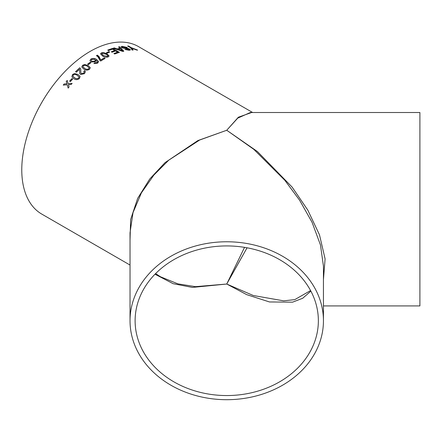 <?xml version="1.0" encoding="UTF-8"?>
<svg xmlns="http://www.w3.org/2000/svg" width="442" height="442" viewBox="0 0 442 442"><rect width="100%" height="100%" fill="white"/><g stroke="black" fill="none" stroke-linecap="round" stroke-linejoin="round"><path stroke-width="0.66" d="M96.98 55.344A96.71 55.836 120 0 0 96.455 55.648L98.014 56.896L100.041 60.615L100.748 61.029A96.71 55.836 120 0 1 103.726 59.234A96.71 55.836 120 0 1 105.124 58.443L104.251 57.935A96.71 55.836 120 0 0 102.848 58.731A96.71 55.836 120 0 0 100.748 59.979L99.002 56.504L97.334 55.139A96.71 55.836 120 0 0 96.98 55.344M252.653 112.511L138.506 46.609A96.71 55.836 120 0 0 90.151 51.399A96.71 55.836 120 0 0 26.979 136.617A96.71 55.836 120 0 0 41.802 214.11L130.031 265.051M130.031 240.387L130.633 219.541L137.644 198.408L149.755 178.993L165.032 162.639L197.883 140.573L226.74 130.257L238.36 117.229L251.592 112.511M132.086 50.023L130.517 47.692L127.622 46.023A96.71 55.836 120 0 1 128.484 46.029L131.373 47.703L137.617 50.09A96.71 55.836 120 0 0 136.622 50.023L131.777 48.172L133.119 49.985A96.71 55.836 120 0 0 132.086 50.023M126.346 47.532L122.97 46.741L122.246 47.073L122.705 47.626L127.268 48.255L129.672 49.034L130.429 49.88L129.357 50.311L124.975 49.476A96.71 55.836 120 0 1 125.882 49.338L128.534 49.863L129.246 49.603L128.849 49.139L121.848 47.797L121.053 46.824L122.141 46.294L127.23 47.471A96.71 55.836 120 0 0 126.346 47.532M119.948 48.272A96.71 55.836 120 0 0 117.152 48.929L114.301 47.918A96.71 55.836 120 0 0 113.312 48.2L122.76 51.438A96.71 55.836 120 0 1 123.804 51.195L119.55 46.736A96.71 55.836 120 0 0 118.583 46.913L119.926 48.355A96.616 55.78 120 0 0 117.136 49.012L117.152 48.929M112.45 49.161A96.71 55.836 120 0 0 108.494 50.581L107.71 50.128A96.71 55.836 120 0 1 112.605 48.41L119.434 52.355A96.71 55.836 120 0 0 114.71 54.001L113.92 53.548A96.71 55.836 120 0 1 117.705 52.195L115.605 50.979A96.71 55.836 120 0 0 112.08 52.233L111.29 51.78A96.71 55.836 120 0 1 114.815 50.526L112.45 49.161M109.732 52.057A96.71 55.836 120 0 0 107.213 53.139L106.423 52.681A96.71 55.836 120 0 1 108.942 51.604L109.732 52.057M108.273 56.874C106.207 57.504 104.323 57.217 102.627 56.018L100.5 53.858L101.356 52.885L103.538 52.521L106.997 53.825L109.13 55.952L108.273 56.874M94.721 62.858L95.743 63.112L97.467 62.123L95.997 60.2L95.245 61.825L91.019 61.952L89.947 60.565L90.831 59.101C92.853 58.123 94.743 58.228 96.505 59.421L98.616 61.554L97.649 63.162L93.936 63.521L94.721 62.858L96.92 62.67L97.478 61.83M89.953 60.598L90.837 59.173C92.859 58.195 94.748 58.3 96.505 59.493L98.627 61.676M90.881 62.775A96.71 55.836 120 0 0 88.367 64.659L87.582 64.201A96.71 55.836 120 0 1 90.091 62.316L90.881 62.775M89.472 69.317C87.444 70.449 85.582 70.383 83.881 69.123L81.764 67.018L82.555 65.328L84.709 64.493L88.157 65.587L90.284 67.731L89.472 69.317M80.842 72.963L80.748 69.007L79.831 67.77A96.71 55.836 120 0 0 75.549 71.692L76.422 72.201A96.71 55.836 120 0 1 79.621 69.234L79.698 73.416M80.831 72.936L81.4 73.676L83.698 73.206L84.245 71.969L83.715 71.372L84.649 70.67L85.411 71.643L84.466 73.676L80.577 74.471L79.693 73.383L79.621 69.234M79.411 78.571C77.455 79.941 75.626 79.98 73.913 78.687L71.88 76.82L72.494 74.576L74.582 73.521L78.002 74.521L80.079 76.477L79.411 78.571M72.703 79.046A96.71 55.836 120 0 0 70.394 81.593L69.604 81.14A96.71 55.836 120 0 1 71.919 78.593L72.703 79.046M66.471 83.798L66.908 83.765L66.256 81.505A96.71 55.836 120 0 1 67.195 80.422L68.123 83.671L72.107 83.394A96.71 55.836 120 0 0 71.168 84.472L68.416 84.682L69.074 86.952A96.71 55.836 120 0 0 68.162 88.074L67.195 84.77L63.245 85.102A96.71 55.836 120 0 1 64.162 83.98L66.908 83.765M130.031 320.737A96.71 78.963 0 0 1 226.74 241.774A96.71 78.963 0 0 1 323.445 320.737A96.71 78.963 0 0 1 226.74 399.701A96.71 78.963 0 0 1 130.031 320.737L130.031 232.807L133.009 212.646L141.407 192.872L153.877 175.071L168.717 160.203L199.662 140.02L226.74 130.257L257.393 151.518L292.123 187.104L307.792 210.094L319.489 234.84L325.097 258.901L323.445 279.51M323.445 320.737L323.445 266.167L320.472 244.978L312.069 222.309L299.599 200.204L284.764 180.214L253.818 149.357L226.74 130.257L237.735 118.141L250.327 112.511L419.9 112.511L419.9 305.925L323.445 305.925M135.114 320.737A91.627 74.814 0 0 1 226.74 245.929A91.627 74.814 0 0 1 318.362 320.737A91.627 74.814 0 0 1 226.74 395.551A91.627 74.814 0 0 1 135.114 320.737M244.542 247.354L226.74 284.029L195.513 286.659L177.872 283.852L160.501 276.775L155.595 273.598M154.987 274.211L173.126 283.687L192.403 287.416L226.74 284.029L246.68 294.632L269.482 301.958L292.571 302.168L302.715 298.256L310.881 291.129M310.582 290.565L294.792 299.626L283.681 300.842L253.288 295.505L226.74 284.029L247.067 247.791M66.504 83.847L64.162 83.98M64.189 84.03A96.616 55.78 120 0 0 63.316 85.096M68.19 88.118L67.195 84.77M72.134 83.444L68.123 83.671M67.212 80.488A96.616 55.78 120 0 0 66.283 81.555L66.256 81.505M66.935 83.809L66.283 81.555M72.681 79.074L71.919 78.593M71.941 78.648A96.616 55.78 120 0 0 69.654 81.168M71.891 76.847L72.516 74.637L74.604 73.582L78.024 74.582L80.09 76.51M72.98 76.383L74.753 77.891C75.919 78.88 77.217 78.969 78.654 78.162L79.024 77.002M74.753 77.891L74.726 77.836C75.897 78.825 77.195 78.914 78.632 78.107L79.03 77.019M79.035 77.035L77.184 75.339C76.018 74.35 74.72 74.245 73.278 75.035L72.969 76.355L74.726 77.836M79.831 67.77L79.847 67.83A96.616 55.78 120 0 0 75.599 71.726M79.847 67.83L80.759 69.04M80.853 72.991L81.422 73.737L83.715 73.267L84.256 72.002M83.731 71.433L84.665 70.737L85.416 71.676M81.77 67.051L82.571 65.388L84.72 64.56L88.168 65.659L90.29 67.764M82.941 66.836L84.748 68.46C85.903 69.416 87.223 69.571 88.709 68.919L89.118 67.858L87.301 66.272C86.146 65.317 84.831 65.151 83.345 65.781L82.936 66.803L84.731 68.394C85.892 69.35 87.212 69.504 88.693 68.858L89.118 67.858M90.831 62.808L90.091 62.316M90.102 62.388A96.616 55.78 120 0 0 87.638 64.234M93.947 63.593L94.726 62.924M91.129 60.46L91.87 61.388L94.704 61.278L95.312 60.261M91.87 61.388L94.698 61.206L95.312 60.228L94.698 59.449L91.687 59.51L91.129 60.427L91.864 61.316M96.516 55.686A96.616 55.78 120 0 1 97.334 55.217L97.334 55.139M105.058 58.477L104.251 57.935M104.246 58.012A96.616 55.78 120 0 0 100.748 60.051L100.748 59.979M97.334 55.217L100.748 60.051M100.5 53.896L101.351 52.957L103.533 52.598L106.986 53.902L109.124 55.99M101.699 53.941L103.5 55.626L107.489 56.493L107.931 55.775M107.489 56.493L107.947 55.919M103.5 55.626L107.494 56.416M107.936 55.698L106.124 54.239L102.146 53.338L101.699 53.902L103.505 55.554M109.644 52.09L108.942 51.604M108.931 51.681A96.616 55.78 120 0 0 106.494 52.725M111.367 51.825A96.616 55.78 120 0 1 114.804 50.609L114.815 50.526M113.997 53.593A96.616 55.78 120 0 1 117.694 52.278L117.705 52.195M119.329 52.383L112.605 48.41M112.588 48.493A96.616 55.78 120 0 0 107.787 50.173M117.136 49.012L114.301 47.918M114.285 47.996A96.616 55.78 120 0 0 113.434 48.239M123.782 51.272L119.55 46.736M119.528 46.819A96.616 55.78 120 0 0 118.649 46.979M118.224 49.311L122.478 50.941L120.456 48.786A96.71 55.836 120 0 0 118.224 49.311L122.495 50.858M122.241 47.112L122.683 47.708L124.285 48.145L127.246 48.338L129.644 49.117L130.412 49.918M125.882 49.338L125.854 49.421A96.616 55.78 120 0 0 125.092 49.537M125.854 49.421L128.506 49.946L129.23 49.642M121.042 46.863L122.119 46.377L127.202 47.554M131.777 48.172L133.092 50.068M128.484 46.029L131.373 47.703M131.346 47.786L137.589 50.173M128.451 46.117A96.616 55.78 120 0 0 127.771 46.106"/></g></svg>
